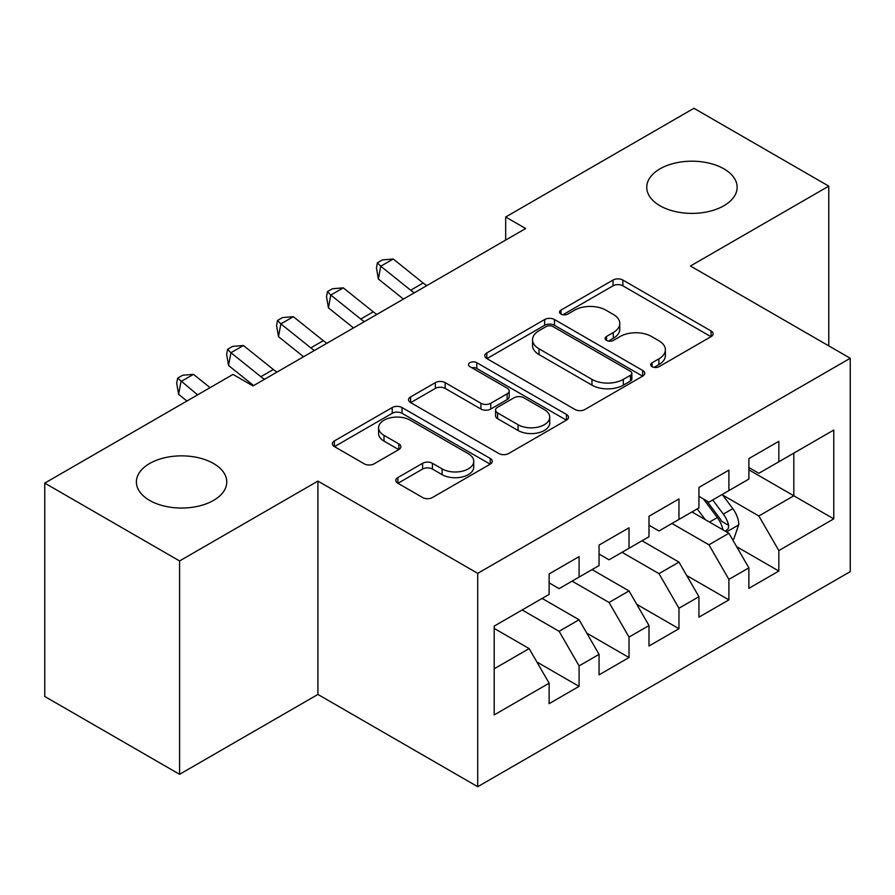 <?xml version="1.0" encoding="UTF-8"?>
<svg xmlns="http://www.w3.org/2000/svg" width="895" height="895" viewBox="0 0 895 895"><rect width="100%" height="100%" fill="white"/><g stroke="black" fill="none" stroke-linecap="round" stroke-linejoin="round"><path stroke-width="1.34" d="M652.142 366.715A4.855 2.797 0 0 0 659 366.715L711.077 336.643A6.936 4.005 0 0 0 713.114 333.813A6.936 4.005 0 0 0 711.077 330.982L622.853 280.045A6.936 4.005 0 0 0 613.041 280.045L560.964 310.106A4.855 2.797 0 0 0 559.543 312.086A4.855 2.797 0 0 0 560.964 314.067A4.855 2.797 0 0 0 567.822 314.067L574.568 310.185A22.185 12.81 0 0 1 605.937 310.185L613.288 314.425A22.185 12.81 0 0 1 619.787 323.487A22.185 12.81 0 0 1 613.288 332.537L606.553 336.43A4.855 2.797 0 0 0 605.132 338.411A4.855 2.797 0 0 0 606.553 340.391A4.855 2.797 0 0 0 613.411 340.391L620.157 336.498A22.185 12.81 0 0 1 651.526 336.498L658.877 340.749A22.185 12.81 0 0 1 665.377 349.8A22.185 12.81 0 0 1 658.877 358.861L652.142 362.743A4.855 2.797 0 0 0 650.71 364.724A4.855 2.797 0 0 0 652.142 366.715L652.142 362.743M213.536 463.498A45.197 26.1 0 0 0 164.288 457.848A45.197 26.1 0 0 0 136.387 481.957A45.197 26.1 0 0 0 149.622 500.406A45.197 26.1 0 0 0 198.88 506.055A45.197 26.1 0 0 0 226.782 481.957A45.197 26.1 0 0 0 213.536 463.498M723.91 168.842A45.197 26.1 0 0 0 674.651 163.181A45.197 26.1 0 0 0 646.749 187.29A45.197 26.1 0 0 0 659.984 205.749A45.197 26.1 0 0 0 709.243 211.399A45.197 26.1 0 0 0 737.144 187.29A45.197 26.1 0 0 0 723.91 168.842M397.861 477.572A6.936 4.005 0 0 0 395.825 480.402A6.936 4.005 0 0 0 397.861 483.233L422.608 497.531A6.936 4.005 0 0 0 432.419 497.531L490.259 464.136A6.936 4.005 0 0 0 492.284 461.305A6.936 4.005 0 0 0 490.259 458.475L402.023 407.538A6.936 4.005 0 0 0 392.223 407.538L334.383 440.922A6.936 4.005 0 0 0 332.347 443.752A6.936 4.005 0 0 0 334.383 446.583L364.276 463.845A6.936 4.005 0 0 0 374.088 463.845L398.834 449.558A6.936 4.005 0 0 0 400.87 446.728A6.936 4.005 0 0 0 398.834 443.898L384.011 435.339A18.549 10.706 0 0 1 378.585 427.765A18.549 10.706 0 0 1 390.03 417.875A18.549 10.706 0 0 1 410.234 420.202L468.32 453.731A18.549 10.706 0 0 1 473.757 461.305A18.549 10.706 0 0 1 462.301 471.195A18.549 10.706 0 0 1 442.096 468.868L432.419 463.286A6.936 4.005 0 0 0 422.608 463.286L397.861 477.572L397.861 483.233M179.582 560.952L179.582 774.309L317.915 694.442L317.915 481.085L179.582 560.952L44.75 483.11L233.013 374.412L252.994 385.946L525.656 228.527L505.675 216.993L505.675 240.061M317.915 481.085L477.717 573.348L850.25 358.268L850.25 571.625L477.717 786.705L477.717 573.348M828.781 345.873L828.781 186.138L690.448 266.005L850.25 358.268M828.781 186.138L693.949 108.295L505.675 216.993M575.06 409.518A6.936 4.005 0 0 0 584.86 409.518L642.699 376.124A6.936 4.005 0 0 0 644.736 373.293A6.936 4.005 0 0 0 642.699 370.463L554.464 319.515A6.936 4.005 0 0 0 544.663 319.515L486.824 352.91A6.936 4.005 0 0 0 484.799 355.74A6.936 4.005 0 0 0 486.824 358.571L575.06 409.518M471.855 367.755A4.855 2.797 0 0 1 476.778 368.449L476.778 362.676L566.479 414.463A6.936 4.005 0 0 1 568.504 417.294A6.936 4.005 0 0 1 566.479 420.124L508.64 453.519A6.936 4.005 0 0 1 498.839 453.519L410.604 402.582L410.604 396.921A6.936 4.005 0 0 0 408.567 399.752A6.936 4.005 0 0 0 410.604 402.582M410.604 396.921L435.362 382.624A6.936 4.005 0 0 1 445.162 382.624L480.939 403.287A6.936 4.005 0 0 0 490.751 403.287L507.163 393.811A6.936 4.005 0 0 0 509.199 390.981A6.936 4.005 0 0 0 507.163 388.15L469.909 366.637A4.855 2.797 0 0 1 468.488 364.657A4.855 2.797 0 0 1 471.486 362.072A4.855 2.797 0 0 1 476.778 362.676M793.82 453.116L833.771 430.059L778.84 461.775L778.84 441.302L748.88 458.598L748.88 479.071L728.899 490.605L728.899 470.132L698.939 487.428L698.939 507.901L678.958 519.436L678.958 498.962L648.998 516.258L648.998 536.731L629.028 548.266L629.028 527.793L599.057 545.089L599.057 565.562L579.087 577.096L579.087 556.623L549.127 573.93L549.127 594.392L494.197 626.108L494.197 714.915L549.127 683.198L529.146 648.595L494.197 628.413M833.771 430.059L833.771 518.854L778.84 550.57L758.859 515.979L722.657 495.069M736.641 546.677L778.84 571.044L778.84 550.57M778.84 571.044L748.88 588.339L748.88 567.877L728.899 579.401L708.929 544.809L671.966 523.474M686.7 575.507L728.899 599.874L728.899 579.401M728.899 599.874L698.939 617.17L698.939 596.708L678.958 608.231L658.988 573.639L622.036 552.304M636.77 604.349L678.958 628.704L678.958 608.231M678.958 628.704L648.998 646.011L648.998 625.538L629.028 637.072L609.047 602.469L572.095 581.135M586.829 633.179L629.028 657.534L629.028 637.072M629.028 657.534L599.057 674.841L599.057 654.368L579.087 665.902L559.106 631.299L522.154 609.965M536.888 662.009L579.087 686.364L579.087 665.902M579.087 686.364L549.127 703.671L549.127 683.198M549.127 582.869L559.106 588.63L579.087 577.096M494.197 668.778L529.146 648.595M599.057 554.027L609.047 559.8L629.028 548.266M559.106 631.299L579.087 619.765L542.135 598.431M599.057 654.368L579.087 619.765M648.998 525.197L658.988 530.97L678.958 519.436M609.047 602.469L629.028 590.935L592.065 569.6M648.998 625.538L629.028 590.935M698.939 496.367L708.929 502.14L728.899 490.605M658.988 573.639L678.958 562.105L642.006 540.77M698.939 596.708L678.958 562.105M748.88 467.537L758.859 473.298L778.84 461.775M708.929 544.809L728.899 533.275L691.947 511.94M748.88 567.877L728.899 533.275M44.75 483.11L44.75 696.467L179.582 774.309M317.915 694.442L477.717 786.705M748.88 469.841L793.82 495.796L793.82 453.127M758.859 515.979L793.82 495.796L833.771 518.854M654.077 367.397L658.877 364.623A22.185 12.81 0 0 0 665.377 355.572L665.377 349.8M619.787 323.487L619.787 329.248A22.185 12.81 0 0 1 613.288 338.299L608.488 341.073M710.988 336.699L622.853 285.807A6.936 4.005 0 0 0 613.041 285.807L562.899 314.76M642.61 376.168L554.464 325.288A6.936 4.005 0 0 0 544.663 325.288L486.914 358.626M630.449 375.273A4.855 2.797 0 0 0 631.87 373.293A4.855 2.797 0 0 0 630.449 371.313L552.998 326.597A4.855 2.797 0 0 0 546.14 326.597L539.025 330.702A22.185 12.81 0 0 0 532.536 339.753A22.185 12.81 0 0 0 539.025 348.815L591.964 379.379A22.185 12.81 0 0 0 623.334 379.379L630.449 375.273L630.449 381.035A4.855 2.797 0 0 0 631.87 379.055L631.87 373.293M532.536 339.753L532.536 345.526A22.185 12.81 0 0 0 539.025 354.577L539.025 348.815M630.449 381.035L623.334 385.141A22.185 12.81 0 0 1 591.964 385.141L539.025 354.577M410.693 402.638L435.362 388.396L435.362 382.624M509.199 390.981L509.199 396.742A6.936 4.005 0 0 1 507.163 399.573L490.751 409.049A6.936 4.005 0 0 1 480.939 409.049L445.162 388.396A6.936 4.005 0 0 0 435.362 388.396M476.778 368.449L566.39 420.18M518.071 424.722A18.549 10.706 0 0 0 538.287 427.049A18.549 10.706 0 0 0 549.731 417.159A18.549 10.706 0 0 0 544.294 409.586L523.832 397.772A6.936 4.005 0 0 0 514.032 397.772L497.609 407.247A6.936 4.005 0 0 0 495.584 410.078A6.936 4.005 0 0 0 497.609 412.908L518.071 424.722L518.071 430.495A18.549 10.706 0 0 0 538.287 432.811A18.549 10.706 0 0 0 549.731 422.921L549.731 417.159M495.584 410.078L495.584 415.851A6.936 4.005 0 0 0 497.609 418.681L497.609 412.908M518.071 430.495L497.609 418.681M473.757 461.305L473.757 467.067A18.549 10.706 0 0 1 462.301 476.957A18.549 10.706 0 0 1 442.096 474.641L432.419 469.047A6.936 4.005 0 0 0 422.608 469.047L397.951 483.289M378.585 427.765L378.585 433.538A18.549 10.706 0 0 0 384.011 441.101L384.011 435.339M398.745 449.614L384.011 441.101M490.169 464.181L402.023 413.3A6.936 4.005 0 0 0 392.223 413.3L334.473 446.639M732.591 539.674L733.799 538.98L738.789 524.571A18.717 10.807 -120 0 0 732.815 508.628L722.209 494.465M705.305 519.648L697.239 508.886M693.468 512.813L692.551 511.593M725.375 531.238L728.273 528.632L728.687 525.365A18.717 10.807 -120 0 0 723.328 514.11L712.722 499.947M706.658 500.831L719.77 518.317A9.532 5.504 60 0 1 721.493 521.214L728.687 525.365M703.369 498.929L717.331 517.567A18.717 10.807 60 0 1 722.69 528.822L723.071 529.907M414.318 292.799A35.308 20.384 60 0 1 410.693 290.215L380.744 266.229L378.372 279.005L403.432 299.087M426.803 285.594A35.308 20.384 60 0 1 423.178 283.01L393.229 259.013L380.744 266.229L377.399 262.794L382.4 259.908L393.229 259.013M378.372 279.005L376.448 267.907L377.399 262.794M364.377 321.641A35.308 20.384 60 0 1 360.752 319.045L330.803 295.059L328.431 307.835L353.491 327.917M376.862 314.425A35.308 20.384 60 0 1 373.237 311.84L343.288 287.843L330.803 295.059L327.458 291.625L332.459 288.738L343.288 287.843M328.431 307.835L326.518 296.737L327.458 291.625M314.436 350.471A35.308 20.384 60 0 1 310.811 347.875L280.862 323.889L278.49 336.665L303.562 356.747M326.921 343.255A35.308 20.384 60 0 1 323.296 340.671L293.347 316.685L280.862 323.889L277.528 320.455L282.518 317.568L293.347 316.685M278.49 336.665L276.577 325.567L277.528 320.455M264.506 379.301A35.308 20.384 60 0 1 260.881 376.705L230.932 352.719L228.549 365.507L253.621 385.577M276.991 372.085A35.308 20.384 60 0 1 273.367 369.501L243.406 345.515L230.932 352.719L227.587 349.285L232.577 346.399L243.406 345.515M228.549 365.507L226.636 354.398L227.587 349.285M210.09 387.647L193.477 374.345L180.991 381.55L178.62 394.337L186.943 401.005M197.605 394.852L177.646 378.115L182.647 375.24L193.477 374.345M178.62 394.337L176.695 383.228L177.646 378.115M658.877 364.623L658.877 358.861M606.553 340.391L606.553 336.43M613.288 338.299L613.288 332.537M560.964 314.067L560.964 310.106M613.041 285.807L613.041 280.045M622.853 285.807L622.853 280.045M711.077 336.643L711.077 330.982M486.824 358.571L486.824 352.91M544.663 325.288L544.663 319.515M554.464 325.288L554.464 319.515M642.699 376.124L642.699 370.463M591.964 385.141L591.964 379.379M623.334 385.141L623.334 379.379M445.162 388.396L445.162 382.624M480.939 409.049L480.939 403.287M490.751 409.049L490.751 403.287M507.163 399.573L507.163 393.811M566.479 420.124L566.479 414.463M422.608 469.047L422.608 463.286M432.419 469.047L432.419 463.286M442.096 474.641L442.096 468.868M398.834 449.558L398.834 443.898M334.383 446.583L334.383 440.922M392.223 413.3L392.223 407.538M402.023 413.3L402.023 407.538M490.259 464.136L490.259 458.475M726.55 531.921L738.666 524.929M723.328 514.11L732.815 508.628M709.511 522.076L717.331 517.567M410.693 290.215L423.178 283.01M360.752 319.045L373.237 311.84M310.811 347.875L323.296 340.671M260.881 376.705L273.367 369.501"/></g></svg>
